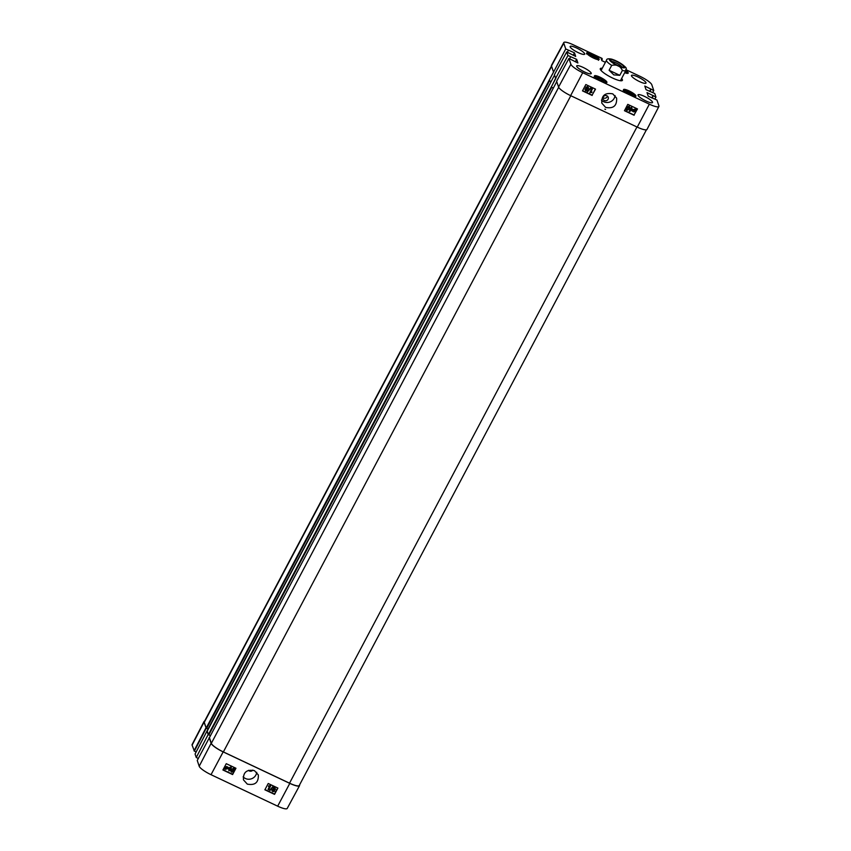 <?xml version="1.0" encoding="UTF-8"?>
<svg xmlns="http://www.w3.org/2000/svg" width="851" height="851" viewBox="0 0 851 851"><rect width="100%" height="100%" fill="white"/><g stroke="black" fill="none" stroke-linecap="round" stroke-linejoin="round"><path stroke-width="1.28" d="M591.254 56.879L589.349 55.23L590.668 55.102L593.945 56.645L595.86 58.304L591.307 56.911M593.945 56.645L593.307 57.847M590.668 55.102L590.211 55.975M598.998 79.888L597.083 78.239L598.402 78.101L601.678 79.654L603.593 81.313L602.285 81.441L599.04 79.909M601.678 79.654L601.04 80.856M598.402 78.101L597.945 78.973M628.038 93.599L626.134 91.951L627.453 91.823L630.719 93.365L632.644 95.025L628.081 93.631M630.719 93.365L630.08 94.567M627.453 91.823L626.985 92.695M611.582 61.538A6.063 1.266 -152.1 0 1 616.028 62.868A6.063 1.266 -152.1 0 1 621.932 67.016M616.496 61.41A7.34 1.532 27.9 0 0 610.699 60.389A7.34 1.532 27.9 0 0 616.475 64.814A7.34 1.532 27.9 0 0 623.379 67.112A7.34 1.532 27.9 0 0 616.496 61.41M619.049 62.4L612.911 59.602M619.805 75.324L613.794 74.888L609.103 70.271L611.699 65.378C616.73 64.293 620.305 65.974 622.4 70.442L619.805 75.324L609.103 70.271M585.424 89.281L585.743 90.217L586.711 89.929L586.392 88.983M586.711 89.929L585.807 90.419L585.488 89.483L586.456 89.185L586.786 90.132L586.456 89.185M585.743 90.217L585.488 89.483M586.211 87.387L586.616 88.589L587.839 88.185L587.445 86.983M587.839 88.185L586.679 88.802L586.286 87.6L587.52 87.196L587.903 88.387L587.52 87.196M586.616 88.589L586.286 87.6M587.296 90.355L585.605 90.823L584.977 89.238L585.999 88.738L585.765 87.366L587.733 86.791L588.413 88.632L587.116 89.259L587.296 90.355L587.116 89.259M585.605 90.823L584.914 89.036L585.924 88.525L585.701 87.153L587.658 86.589L588.349 88.43M585.541 90.621L584.914 89.036L585.541 90.621M588.477 87.515L588.413 88.632M587.052 89.057L587.233 90.153L587.052 89.057M587.52 91.791L590.849 88.27L587.52 91.791M590.445 88.078L587.126 91.6M592.349 89.057L590.711 92.142L591.764 92.493L589.754 92.78L591.849 88.823L592.349 89.057L591.849 88.823M590.647 91.94L592.009 92.025M591.785 88.621L589.754 92.78M631.134 109.173L632.399 109.768L630.197 110.949L631.134 109.173M630.368 110.609L632.155 109.651M631.368 108.726L632.889 110.002L629.283 111.492L630.336 108.237L631.378 107.545L631.368 108.726M631.442 108.588L633.123 109.556M630.495 108.875L629.283 111.492M630.261 108.034L630.878 108.492M630.804 108.29L631.378 107.545M631.304 107.343L631.867 107.779M633.367 110.843L634.963 109.556L635.431 110.034L633.367 110.843M633.389 110.609L635.325 109.843M633.421 111.087L635.495 110.268L633.878 111.587L633.421 111.087M633.346 110.885L633.814 111.375L635.463 110.609M632.612 111.407L633.197 109.981L635.112 109.258L636.335 109.939L635.665 111.151L633.729 111.875L632.612 111.407M632.942 110.779L633.123 109.779L635.037 109.056L635.761 109.896M635.697 109.694L636.229 109.715M626.73 109.471L627.751 109.758L628.719 108.556L628.761 106.556M627.059 109.79L627.176 107.992L628.836 106.758L628.783 108.758L627.825 109.97L626.762 109.577M626.91 110.385L626.666 107.758L629.038 106.364L629.74 107.205L629.293 108.992L626.91 110.385L626.23 109.588M626.847 110.183L626.591 107.545L628.974 106.162L629.74 107.205M582.605 90.695L592.094 95.174L595.338 89.047M624.56 110.513L634.038 114.991L637.282 108.854M592.179 95.461L582.499 90.887L585.839 84.557L595.519 89.132L592.094 95.174M634.133 115.268L624.453 110.704L627.793 104.375L637.473 108.949L634.038 114.991M612.784 93.865L616.613 98.142C617.039 105.79 613.38 108.875 605.646 107.417L601.817 103.152C601.37 95.514 605.029 92.419 612.784 93.865M615.05 95.535A7.819 7.468 -18.6 0 1 601.466 100.11M626.123 69.761L639.973 76.303A12.084 2.521 -152.1 0 1 651.802 84.738L653.749 90.536L644.803 86.036L646.026 89.663L654.749 93.504L655.951 97.078L647.005 92.578L648.228 96.206L656.951 100.046L658.897 105.843A12.084 2.521 -152.1 0 1 658.897 106.449A12.084 2.521 -152.1 0 1 649.356 104.184L582.712 72.707A12.084 2.521 -152.1 0 1 570.883 64.272L568.936 58.474L556.618 81.249L558.575 87.047L570.883 64.272M658.897 106.449L646.994 129.437A12.318 2.564 -152.1 0 1 637.261 127.118L570.627 95.642A12.318 2.564 -152.1 0 1 558.575 87.047M603.221 97.003A2.734 2.617 -18.6 0 1 608.231 97.28A2.734 2.617 -18.6 0 1 606.476 100.631A2.734 2.617 -18.6 0 1 603.221 97.003M602.987 97.62A2.734 2.617 161.4 0 0 607.433 96.131M644.494 96.397A8.212 1.713 -152.1 0 1 652.526 102.535A8.212 1.713 -152.1 0 1 644.462 100.205A8.212 1.713 -152.1 0 1 638.005 94.855A8.212 1.713 -152.1 0 1 644.494 96.397M637.963 76.973A8.212 1.713 -152.1 0 1 645.994 83.111A8.212 1.713 -152.1 0 1 637.931 80.781A8.212 1.713 -152.1 0 1 631.474 75.431A8.212 1.713 -152.1 0 1 637.963 76.973M576.648 48.007A8.212 1.713 -152.1 0 1 584.68 54.156A8.212 1.713 -152.1 0 1 576.616 51.826A8.212 1.713 -152.1 0 1 570.159 46.465A8.212 1.713 -152.1 0 1 576.648 48.007M583.18 67.431A8.212 1.713 -152.1 0 1 591.211 73.58A8.212 1.713 -152.1 0 1 583.148 71.25A8.212 1.713 -152.1 0 1 576.691 65.889A8.212 1.713 -152.1 0 1 583.18 67.431M592.285 54.177A7.031 1.468 -152.1 0 1 599.157 59.432A7.031 1.468 -152.1 0 1 592.264 57.432A7.031 1.468 -152.1 0 1 586.743 52.858A7.031 1.468 -152.1 0 1 592.285 54.177M617.464 61.495C630.325 69.591 625.091 68.048 625.868 70.473A7.031 1.468 -152.1 0 1 628.208 73.154A7.031 1.468 -152.1 0 1 624.687 72.697M629.07 90.897A7.031 1.468 -152.1 0 1 635.942 96.152A7.031 1.468 -152.1 0 1 629.049 94.163A7.031 1.468 -152.1 0 1 623.528 89.578A7.031 1.468 -152.1 0 1 629.07 90.897M600.029 77.175A7.031 1.468 -152.1 0 1 606.901 82.43A7.031 1.468 -152.1 0 1 600.008 80.441A7.031 1.468 -152.1 0 1 594.477 75.856A7.031 1.468 -152.1 0 1 600.029 77.175M620.826 79.983A11.403 2.372 -152.1 0 1 620.922 80.781M600.763 70.112A11.403 2.372 -152.1 0 1 601.476 69.739M602.253 68.271A12.499 2.606 27.9 0 0 600.285 69.282A12.499 2.606 27.9 0 0 610.124 76.803A12.499 2.606 27.9 0 0 621.879 80.707A12.499 2.606 27.9 0 0 621.613 78.515M605.401 62.325L601.87 60.655L601.21 58.708L602.263 59.208L601.976 58.357L573.329 44.826A12.084 2.521 -152.1 0 0 563.788 42.55L551.48 65.314A12.318 2.564 -152.1 0 0 551.469 65.942L563.788 43.167A12.084 2.521 -152.1 0 1 563.788 42.55M551.15 81.515L549.108 80.547L565.734 48.964L563.788 43.167M565.734 48.964L574.457 52.805L575.68 56.432L566.734 51.932L554.416 74.707L555.618 78.281L567.936 55.506L566.734 51.932M567.936 55.506L576.659 59.347L577.882 62.974L568.936 58.474M602.263 59.208L601.721 60.23M653.749 90.536L652.717 92.536M651.047 89.259L649.877 91.483M650.941 88.929L649.643 91.365M655.951 97.078L654.908 99.078M653.249 95.801L652.079 98.025M653.142 95.472L651.845 97.918M552.299 90.057L209.431 737.626M553.352 88.057L551.299 87.089L555.618 78.281M553.32 88.11L551.299 87.089M576.659 59.347L575.361 61.793M570.638 56.783L569.585 58.783M550.097 83.515L206.995 731.03L195.081 754.007L196.251 757.496L208.155 734.53L206.995 731.03M551.118 81.568L549.108 80.547M574.457 52.805L573.159 55.241M568.436 50.241L567.383 52.23M208.155 734.53L210.452 735.679M208.431 734.658L207.219 731.115L554.554 75.09M551.491 65.995L204.283 721.754A12.318 2.564 -152.1 0 0 204.272 722.371L206.187 728.052L208.25 729.137M553.427 71.739L551.469 65.942M605.593 109.492A38.784 8.074 -152.1 0 1 604.838 109.141M646.43 129.799L299.254 785.494A12.318 2.564 -152.1 0 1 289.531 783.175L223.377 751.933A12.318 2.564 -152.1 0 1 211.325 743.338L209.42 737.657L556.745 81.632M209.42 737.615L197.251 760.464L199.198 766.262A12.084 2.521 27.9 0 0 211.027 774.697L277.671 806.174A12.084 2.521 27.9 0 0 287.212 808.45L299.52 785.686A12.318 2.564 -152.1 0 1 289.797 783.367L223.164 751.89A12.318 2.564 -152.1 0 1 211.112 743.295L209.155 737.498M299.509 785.005L299.531 785.058A12.318 2.564 -152.1 0 1 299.52 785.686M206.229 728.116L204.006 722.18A12.318 2.564 -152.1 0 1 204.006 721.563A12.318 2.564 -152.1 0 1 204.57 721.201M229.547 769.421L228.281 768.825L230.493 767.645L229.547 769.421L230.249 767.783M228.462 768.73L229.483 769.208M229.313 769.868L227.802 768.602L231.398 767.113L230.355 770.357L228.813 770.804L229.313 769.868M227.738 768.389L230.993 766.921M229.174 769.804L228.813 770.804M225.185 768.347L225.653 768.825L227.249 767.538M227.323 767.751L225.717 769.038L225.249 768.559L227.323 767.751M227.27 767.506L225.196 768.315L226.802 767.017L227.27 767.506M225.207 768.081L227.164 767.315M228.068 767.187L227.494 768.613L225.568 769.325L224.451 768.878L225.015 767.442L226.951 766.73L228.164 767.421M224.781 768.251L224.951 767.24L226.887 766.517L227.6 767.379M273.714 788.42L274.682 788.122L275.001 789.058L274.033 789.356L273.714 788.42L274.033 789.356L274.937 788.856L274.618 787.92M274.682 788.122L274.937 788.856M273.65 788.207L273.969 789.154M272.586 790.153L273.809 789.749L274.213 790.951L272.98 791.356L272.586 790.153L272.905 791.143L274.139 790.739L273.745 789.537M273.809 789.749L274.139 790.739M272.522 789.951L272.905 791.143M272.692 791.536L272.012 789.707L273.309 789.068L273.128 787.983L274.884 787.728L275.511 789.303L274.501 789.813L274.724 791.185L272.767 791.749L272.075 789.909L273.373 789.281L273.192 788.196L273.373 789.281M273.309 789.068L273.128 787.983L274.82 787.515L275.511 789.303M274.501 789.813L274.724 791.185M274.437 789.6L274.66 790.973L274.437 789.6M271.969 790.898L272.012 789.707L271.969 790.898M272.969 786.76L270.044 790.462L272.905 786.547L273.373 786.952M272.905 786.547L269.639 790.271M268.15 789.483L269.778 786.409L268.48 786.515L270.735 785.771L268.639 789.717L268.076 789.271L269.576 786.462M268.661 785.845L270.416 785.622M233.557 768.613L233.504 770.602L231.855 771.825L231.898 769.836L232.866 768.634L233.929 769.038M231.451 771.293L233.44 770.389L233.493 768.4M231.642 772.229L230.876 771.176L231.578 772.017L230.876 771.176L231.323 769.389L233.77 768.208L234.014 770.836L231.642 772.229L230.94 771.389L231.387 769.602L233.77 768.208L234.397 768.825M233.706 768.006L234.365 768.719M264.991 789.59L274.458 794.057L277.692 787.983M223.036 769.772L232.504 774.24L235.738 768.166M264.874 789.802L268.225 783.505L277.905 788.079L274.554 794.377L264.874 789.802M222.919 769.985L226.27 763.687L235.95 768.262L232.6 774.559L222.919 769.985M254.47 770.655L258.31 774.91C258.693 782.516 255.034 785.579 247.301 784.111L243.471 779.867C243.056 772.272 246.726 769.198 254.47 770.655M256.725 772.304A7.819 7.468 -18.6 0 1 243.131 776.846M252.843 770.102A2.734 2.617 -18.6 0 1 248.545 770.315M198.283 758.464L196.251 757.496M196.145 751.944L194.379 751.103L206.272 728.148M204.006 721.563L192.103 744.551A12.084 2.521 27.9 0 0 192.103 745.157L194.379 751.103M586.977 53.645A6.478 1.351 -152.1 0 1 593.253 55.581A6.478 1.351 -152.1 0 1 598.381 59.676M625.453 71.25A6.478 1.351 -152.1 0 1 627.421 73.388M594.721 76.643A6.478 1.351 -152.1 0 1 600.987 78.59A6.478 1.351 -152.1 0 1 606.114 82.675M623.762 90.366A6.478 1.351 -152.1 0 1 630.027 92.302A6.478 1.351 -152.1 0 1 635.154 96.397M618.017 65.921A8.765 1.83 -152.1 0 1 610.007 60.666A8.765 1.83 -152.1 0 1 612.22 59.4A8.765 1.83 -152.1 0 1 624.368 66.261A8.765 1.83 -152.1 0 1 618.017 65.921M620.432 80.739L625.868 70.473A10.946 2.276 -152.1 0 1 622.4 70.442M611.699 65.378A10.946 2.276 -152.1 0 1 606.508 60.23L601.083 70.495M570.627 95.642L582.712 72.707M637.261 127.118L649.356 104.184M208.835 734.913L551.703 87.345M208.389 734.594L555.831 78.388M206.633 728.371L549.501 80.802M206.187 728.052L553.629 71.835M289.531 783.175L636.963 126.98M223.377 751.933L570.808 95.737M211.325 743.338L558.671 87.302M204.272 722.371L551.618 66.367M289.797 783.367L277.671 806.174M223.164 751.89L211.027 774.697M195.081 754.018L206.995 731.052M205.921 727.882L194.017 750.859M204.006 722.18L192.103 745.157M211.112 743.295L199.198 766.262M598.498 60.293L597.221 58.145C592.158 54.56 588.552 53.134 586.403 53.89M627.57 73.399L625.464 71.239M606.231 83.292L604.955 81.143C599.891 77.558 596.285 76.143 594.136 76.888M635.282 97.014L633.995 94.865C628.932 91.28 625.336 89.855 623.187 90.61M614.965 60.325L611.816 59.176C608.337 58.464 606.572 58.815 606.508 60.23"/></g></svg>

